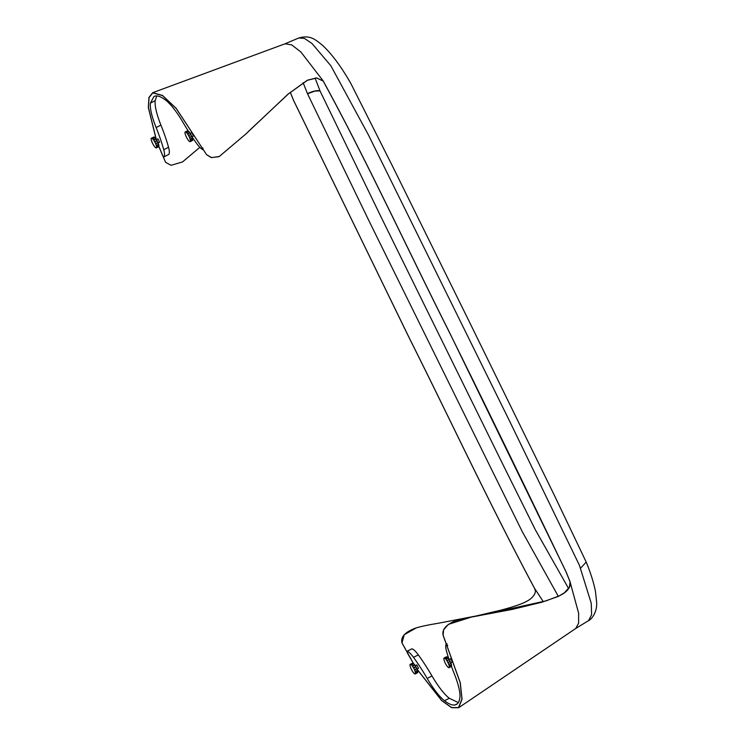 <?xml version="1.0" encoding="UTF-8"?>
<svg xmlns="http://www.w3.org/2000/svg" width="745" height="745" viewBox="0 0 745 745"><rect width="100%" height="100%" fill="white"/><g stroke="black" fill="none" stroke-linecap="round" stroke-linejoin="round"><path stroke-width="1.12" d="M452.308 662.035L450.641 658.645L446.804 660.591L445.892 659.297A5.485 1.322 -117.2 0 0 445.733 659.101L444.923 658.273L447.205 657.099A5.485 1.322 -117.2 0 0 447.075 656.997L444.607 658.329L444.197 657.947L446.488 656.773A5.485 1.322 -117.2 0 0 446.404 656.783L444.16 658.207M418.466 668.302L416.8 664.913L415.179 665.741M159.607 142.23L157.94 138.84L156.32 139.669L148.413 107.718L149.009 97.651L152.781 92.864L162.559 95.602L176.211 108.5L206.579 154.662L176.192 108.36L162.512 95.434L152.716 92.687L285.074 43.787L291.761 44.914L300.915 52.01L323.209 80.963C367.658 162.401 407.021 248.029 448.76 330.966L566.34 572.411L570.13 581.901C570.987 586.045 568.714 589.975 563.285 593.681L558.266 596.456L541.866 602.211L512.309 609.391L470.57 617.232C462.785 618.639 457.011 620.147 453.258 621.758C445.231 625.642 441.869 630.158 443.173 635.327L460.27 682.662L462.04 699.201L458.613 707.75L451.628 707.685L441.655 700.598L416.93 669.112L418.494 668.293M191.903 136.754L193.476 135.953L191.782 132.573L190.161 133.402M188.429 131.316A78.784 18.942 62.8 0 1 183.093 122.552A41.599 10.002 -117.2 0 0 165.297 99.886A80.004 19.24 -117.2 0 0 155.314 96.012L153.992 96.459L150.425 103.099A41.599 10.002 -117.2 0 0 156.124 127.544A78.784 18.942 62.8 0 1 163.742 149.745A18.904 4.545 62.8 0 1 163.872 156.953L162.522 155.37L158.713 146.048L165.558 162.28L171.043 165.306L182.488 161.954L199.846 147.352M543.319 601.709L534.603 588.42C537.303 592.07 533.02 598.086 527.032 601.113C522.943 603.571 514.385 606.551 501.348 610.053L476.455 615.919L438.023 623.314C426.596 625.195 418.783 626.918 414.583 628.473C404.684 632.431 400.493 637.254 402.011 642.944L413.596 663.702L407.422 653.076L407.124 651.298A18.904 4.545 62.8 0 1 413.512 657.351A78.784 18.942 62.8 0 1 427.183 678.425A41.599 10.002 -117.2 0 0 444.495 700.728C448.788 704.025 452.28 705.441 454.962 704.966A80.004 19.24 -117.2 0 0 456.285 704.519A80.004 19.24 -117.2 0 0 459.777 698.354A41.599 10.002 -117.2 0 0 454.161 673.433A78.784 18.942 62.8 0 1 451.405 666.272M411.762 648.914L411.92 648.83A18.904 4.545 62.8 0 1 418.317 654.883A78.784 18.942 62.8 0 1 431.988 675.957A41.599 10.002 -117.2 0 0 449.291 698.261L458.324 702.582M477.154 616.068L546.048 600.87L559.29 595.86L564.365 592.815L569.413 587.2L570.046 581.854L578.623 613.144L578.614 623.137L575.755 628.463L458.613 707.75M535.394 591.036L534.603 588.42C490.713 506.395 451.042 421.26 409.396 338.193L293.567 100.352L290.317 92.278M303.122 82.686L307.517 93.777L368.738 220.352L522.245 531.623L558.303 596.335M248.336 131.52L288.576 93.74L307.545 80.236L316.672 78.002L323.19 81.047C367.546 162.326 406.966 248.038 448.676 330.92C488.45 411.231 527.646 491.719 566.265 572.384L570.046 581.854M575.755 628.463L588.541 620.632L591.614 614.737L591.251 603.282L579.442 565.334L509.925 421.791L368.347 134.77L330.864 65.774L311.987 43.48L304.444 38.414L298.875 37.948L285.074 43.787M534.603 588.476C490.657 506.358 451.051 421.344 409.396 338.267L293.521 100.314L290.289 92.296M165.558 162.28L158.722 146.206M156.226 139.492L148.329 107.541L148.935 97.474L152.716 92.687M323.19 81.047L316.634 77.908L307.415 80.209L288.119 94.056L245.906 133.942L219.244 156.534L211.589 157.614L206.579 154.662M471.343 617.093L448.332 624.394L443.582 629.879L443.107 635.336L460.159 682.56L461.928 699.071L458.501 707.592L451.545 707.536L441.599 700.468L416.949 669.085M458.501 707.592L451.638 707.554L441.766 700.598L416.967 669.075M165.511 162.27L171.015 165.297M218.704 156.739L211.31 157.595L206.533 154.69M414.183 673.359L414.788 673.964A5.485 1.322 -117.2 0 0 414.89 674.001L417.628 672.744A5.485 1.322 -117.2 0 0 417.675 672.679L415.393 673.853L415.365 673.135L417.787 671.981A5.485 1.322 -117.2 0 0 417.768 671.804L415.487 672.977L415.235 671.767L417.526 670.593A5.485 1.322 -117.2 0 0 417.451 670.342L415.161 671.515L414.592 669.979A5.485 1.322 -117.2 0 0 414.471 669.69L413.671 668.069A5.485 1.322 -117.2 0 0 413.512 667.781L412.6 666.309L414.89 665.136A5.485 1.322 -117.2 0 0 414.723 664.894L412.432 666.077L411.557 664.978L413.838 663.804A5.485 1.322 -117.2 0 0 413.689 663.655L411.361 664.885L410.691 664.289L412.972 663.106L413.577 663.711L401.974 642.963L404.246 634.721L416.138 627.961M152.781 92.864L149.065 97.539L148.404 107.438L156.338 139.66M307.443 93.609C313.142 91.039 317.333 90.136 320.015 90.918L314.93 91.095L307.517 93.777M448.993 659.344A78.784 18.942 62.8 0 1 446.534 651.232A18.904 4.545 62.8 0 1 446.404 644.025L447.754 645.617M202.854 147.91L203.161 149.68A18.904 4.545 62.8 0 1 196.764 143.627A78.784 18.942 62.8 0 1 191.959 136.735M156.748 95.928L155.221 100.631A41.599 10.002 -117.2 0 0 160.92 125.085A78.784 18.942 62.8 0 1 168.538 147.277A18.904 4.545 62.8 0 1 168.677 154.485L163.853 156.971L168.677 154.485M185.468 134.724L185.859 135.925A5.485 1.322 -117.2 0 0 185.989 136.214L186.79 137.844A5.485 1.322 -117.2 0 0 186.948 138.132L187.852 139.594A5.485 1.322 -117.2 0 0 188.019 139.837L188.904 140.926A5.485 1.322 -117.2 0 0 189.053 141.075L189.77 141.625A5.485 1.322 -117.2 0 0 189.882 141.662L190.32 141.587A5.485 1.322 -117.2 0 0 190.375 141.513L190.478 140.814A5.485 1.322 -117.2 0 0 190.469 140.637L190.217 139.427A5.485 1.322 -117.2 0 0 190.143 139.175L189.575 137.639A5.485 1.322 -117.2 0 0 189.453 137.35L188.653 135.72A5.485 1.322 -117.2 0 0 188.494 135.441L187.582 133.97A5.485 1.322 -117.2 0 0 187.414 133.727L186.539 132.638A5.485 1.322 -117.2 0 0 186.39 132.489L185.673 131.949A5.485 1.322 -117.2 0 0 185.561 131.902L185.114 131.986A5.485 1.322 -117.2 0 0 185.058 132.061L184.956 132.759A5.485 1.322 -117.2 0 0 184.965 132.936L185.216 134.137A5.485 1.322 -117.2 0 0 185.291 134.389L185.468 134.724M189.575 137.639L191.865 136.465A5.485 1.322 -117.2 0 0 191.735 136.177L189.453 137.35M190.217 139.427L192.508 138.253A5.485 1.322 -117.2 0 0 192.433 138.002L190.143 139.175M190.478 140.814L192.769 139.641A5.485 1.322 -117.2 0 0 192.759 139.464L190.469 140.637M190.32 141.587L192.61 140.405A5.485 1.322 -117.2 0 0 192.657 140.339L190.375 141.513M185.673 131.949L187.954 130.766A5.485 1.322 -117.2 0 0 187.842 130.729L185.561 131.902M185.114 131.986L187.498 130.906M186.539 132.638L188.82 131.465A5.485 1.322 -117.2 0 0 188.671 131.316L186.39 132.489M187.582 133.97L189.873 132.796A5.485 1.322 -117.2 0 0 189.705 132.554L187.414 133.727M192.433 138.002L191.865 136.465M192.759 139.464L192.508 138.253M192.657 140.339L192.564 139.743M188.559 131.371L187.954 130.766M189.705 132.554L188.82 131.465M191.735 136.177L190.934 134.547A5.485 1.322 -117.2 0 0 190.776 134.268L189.873 132.796M190.776 134.268L188.494 135.441M188.653 135.72L190.934 134.547M151.626 140.991L152.017 142.193A5.485 1.322 -117.2 0 0 152.148 142.481L152.949 144.111A5.485 1.322 -117.2 0 0 153.107 144.4L154.01 145.862A5.485 1.322 -117.2 0 0 154.178 146.104L155.062 147.193A5.485 1.322 -117.2 0 0 155.211 147.342L155.929 147.892A5.485 1.322 -117.2 0 0 156.031 147.929L156.478 147.845A5.485 1.322 -117.2 0 0 156.534 147.78L156.636 147.082A5.485 1.322 -117.2 0 0 156.627 146.905L156.375 145.694A5.485 1.322 -117.2 0 0 156.301 145.443L155.733 143.906A5.485 1.322 -117.2 0 0 155.612 143.617L154.811 141.988A5.485 1.322 -117.2 0 0 154.653 141.708L153.74 140.237A5.485 1.322 -117.2 0 0 153.572 139.995L152.697 138.905A5.485 1.322 -117.2 0 0 152.548 138.756L151.822 138.207A5.485 1.322 -117.2 0 0 151.719 138.17L151.272 138.253A5.485 1.322 -117.2 0 0 151.216 138.328L151.114 139.017A5.485 1.322 -117.2 0 0 151.123 139.194L151.375 140.405A5.485 1.322 -117.2 0 0 151.449 140.656L151.626 140.991M155.733 143.906L158.024 142.733A5.485 1.322 -117.2 0 0 157.893 142.444L155.612 143.617M156.375 145.694L158.666 144.521A5.485 1.322 -117.2 0 0 158.592 144.269L156.301 145.443M156.636 147.082L158.927 145.908A5.485 1.322 -117.2 0 0 158.909 145.731L156.627 146.905M156.478 147.845L158.769 146.672A5.485 1.322 -117.2 0 0 158.815 146.607L156.534 147.78M151.822 138.207L154.113 137.033A5.485 1.322 -117.2 0 0 154.001 136.996L151.719 138.17M151.272 138.253L153.656 137.173M152.697 138.905L154.979 137.732A5.485 1.322 -117.2 0 0 154.83 137.583L152.548 138.756M153.74 140.237L156.022 139.064A5.485 1.322 -117.2 0 0 155.863 138.821L153.572 139.995M158.592 144.269L158.024 142.733M158.909 145.731L158.666 144.521M158.815 146.607L158.722 146.011M154.718 137.639L154.113 137.033M155.863 138.821L154.979 137.732M157.893 142.444L157.093 140.814A5.485 1.322 -117.2 0 0 156.934 140.535L156.022 139.064M156.934 140.535L154.653 141.708M154.811 141.988L157.093 140.814M445.892 659.297L448.183 658.124A5.485 1.322 -117.2 0 0 448.015 657.919L447.205 657.099M443.843 658.366A5.485 1.322 -117.2 0 0 443.824 658.496L443.899 659.474A5.485 1.322 -117.2 0 0 443.946 659.688L444.365 661.094A5.485 1.322 -117.2 0 0 444.467 661.374L445.165 662.985A5.485 1.322 -117.2 0 0 445.314 663.283L446.19 664.857A5.485 1.322 -117.2 0 0 446.348 665.117L447.261 666.421A5.485 1.322 -117.2 0 0 447.428 666.617L448.239 667.446A5.485 1.322 -117.2 0 0 448.369 667.539L448.956 667.771A5.485 1.322 -117.2 0 0 449.039 667.753L449.319 667.352A5.485 1.322 -117.2 0 0 449.337 667.222L449.263 666.244A5.485 1.322 -117.2 0 0 449.216 666.021L448.797 664.624A5.485 1.322 -117.2 0 0 448.686 664.344L447.987 662.733A5.485 1.322 -117.2 0 0 447.847 662.435L446.972 660.862A5.485 1.322 -117.2 0 0 446.804 660.591M448.015 657.919L445.733 659.101M448.797 664.624L451.079 663.45A5.485 1.322 -117.2 0 0 450.976 663.171L448.686 664.344M446.972 660.862L449.254 659.688A5.485 1.322 -117.2 0 0 449.095 659.418L448.183 658.124M447.987 662.733L450.278 661.56A5.485 1.322 -117.2 0 0 450.129 661.262L447.847 662.435M449.263 666.244L451.545 665.071A5.485 1.322 -117.2 0 0 451.498 664.847L449.216 666.021M449.319 667.352L451.6 666.17A5.485 1.322 -117.2 0 0 451.619 666.049L449.337 667.222M450.129 661.262L449.254 659.688M450.976 663.171L450.278 661.56M451.498 664.847L451.079 663.45M451.619 666.049L451.47 665.108M449.039 667.753L451.284 666.337M410.691 664.289A5.485 1.322 -117.2 0 0 410.579 664.242L410.132 664.326A5.485 1.322 -117.2 0 0 410.076 664.4L409.974 665.099A5.485 1.322 -117.2 0 0 409.983 665.276L410.234 666.477A5.485 1.322 -117.2 0 0 410.309 666.728L410.877 668.265A5.485 1.322 -117.2 0 0 411.007 668.554L411.808 670.183A5.485 1.322 -117.2 0 0 411.966 670.472L412.87 671.934A5.485 1.322 -117.2 0 0 413.037 672.176L413.922 673.266A5.485 1.322 -117.2 0 0 414.071 673.415M414.592 669.979L416.883 668.805A5.485 1.322 -117.2 0 0 416.753 668.516L414.471 669.69M412.972 663.106A5.485 1.322 -117.2 0 0 412.86 663.069L410.579 664.242M410.132 664.326L412.516 663.246M417.451 670.342L416.883 668.805M417.768 671.804L417.526 670.593M417.675 672.679L417.582 672.083M414.723 664.894L413.838 663.804M416.753 668.516L415.952 666.887A5.485 1.322 -117.2 0 0 415.794 666.607L414.89 665.136M415.794 666.607L413.512 667.781M413.671 668.069L415.952 666.887M411.92 648.83L407.124 651.298M298.875 37.948C310.544 34.726 315.237 39.643 322.259 45.072C331.618 53.696 341.135 66.482 350.811 83.431L392.41 165.958L468.922 320.937L554.196 494.987L586.213 562.075L580.616 568.165M568.593 588.522L535.413 529.928L504.281 467.273L380.788 216.432L320.015 90.918L315.07 78.057M431.988 675.957L427.183 678.425M449.291 698.261L444.495 700.728M418.317 654.883L413.512 657.351M446.953 643.745L446.451 644.006L446.953 643.736M457.421 703.699L454.962 704.966M168.538 147.277L163.742 149.745M160.92 125.085L156.124 127.544M155.221 100.631L150.425 103.099M411.827 648.839L407.021 651.307M586.213 562.075C590.72 573.091 593.812 582.962 595.497 591.679L596.671 602.686C597.099 614.057 590.133 620.259 588.541 620.632M159.635 142.211L158.061 143.021M452.345 662.026L450.772 662.827"/></g></svg>
